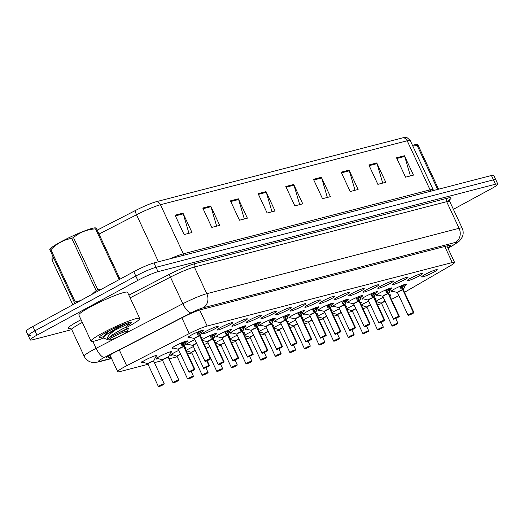 <?xml version="1.0" encoding="UTF-8"?>
<svg xmlns="http://www.w3.org/2000/svg" width="524" height="524" viewBox="0 0 524 524"><rect width="100%" height="100%" fill="white"/><g stroke="black" fill="none" stroke-linecap="round" stroke-linejoin="round"><path stroke-width="0.79" d="M206.155 331.168A8.594 0.91 -25 0 1 218.161 326.439A8.594 0.91 -25 0 1 214.591 328.98A8.594 0.91 -25 0 1 202.585 333.709A8.594 0.91 -25 0 1 206.155 331.168M220.761 327.382A8.594 0.91 -25 0 1 232.767 322.66A8.594 0.91 -25 0 1 229.198 325.194A8.594 0.91 -25 0 1 217.185 329.923A8.594 0.91 -25 0 1 220.761 327.382M235.368 323.596A8.594 0.91 -25 0 1 247.374 318.874A8.594 0.91 -25 0 1 243.804 321.409A8.594 0.91 -25 0 1 231.791 326.138A8.594 0.91 -25 0 1 235.368 323.596M249.968 319.81A8.594 0.91 -25 0 1 261.98 315.088A8.594 0.91 -25 0 1 258.404 317.623A8.594 0.91 -25 0 1 246.398 322.352A8.594 0.91 -25 0 1 249.968 319.81M264.574 316.024A8.594 0.91 -25 0 1 276.587 311.302A8.594 0.91 -25 0 1 273.011 313.843A8.594 0.91 -25 0 1 261.004 318.566A8.594 0.91 -25 0 1 264.574 316.024M279.181 312.238A8.594 0.91 -25 0 1 291.187 307.516A8.594 0.91 -25 0 1 287.617 310.057A8.594 0.91 -25 0 1 275.611 314.78A8.594 0.91 -25 0 1 279.181 312.238M293.787 308.459A8.594 0.91 -25 0 1 305.793 303.73A8.594 0.91 -25 0 1 302.224 306.271A8.594 0.91 -25 0 1 290.211 310.994A8.594 0.91 -25 0 1 293.787 308.459M308.394 304.673A8.594 0.91 -25 0 1 320.4 299.944A8.594 0.91 -25 0 1 316.83 302.486A8.594 0.91 -25 0 1 304.817 307.208A8.594 0.91 -25 0 1 308.394 304.673M322.994 300.887A8.594 0.91 -25 0 1 335.006 296.158A8.594 0.91 -25 0 1 331.43 298.7A8.594 0.91 -25 0 1 319.424 303.422A8.594 0.91 -25 0 1 322.994 300.887M337.6 297.101A8.594 0.91 -25 0 1 349.606 292.372A8.594 0.91 -25 0 1 346.036 294.914A8.594 0.91 -25 0 1 334.03 299.643A8.594 0.91 -25 0 1 337.6 297.101M352.207 293.316A8.594 0.91 -25 0 1 364.213 288.586A8.594 0.91 -25 0 1 360.643 291.128A8.594 0.91 -25 0 1 348.63 295.857A8.594 0.91 -25 0 1 352.207 293.316M366.813 289.53A8.594 0.91 -25 0 1 378.819 284.807A8.594 0.91 -25 0 1 375.25 287.342A8.594 0.91 -25 0 1 363.237 292.071A8.594 0.91 -25 0 1 366.813 289.53M381.413 285.744A8.594 0.91 -25 0 1 393.426 281.021A8.594 0.91 -25 0 1 389.849 283.556A8.594 0.91 -25 0 1 377.843 288.285A8.594 0.91 -25 0 1 381.413 285.744M396.02 281.958A8.594 0.91 -25 0 1 408.032 277.235A8.594 0.91 -25 0 1 404.456 279.77A8.594 0.91 -25 0 1 392.45 284.499A8.594 0.91 -25 0 1 396.02 281.958M410.626 278.172A8.594 0.91 -25 0 1 422.632 273.449A8.594 0.91 -25 0 1 419.062 275.991A8.594 0.91 -25 0 1 407.056 280.713A8.594 0.91 -25 0 1 410.626 278.172M425.233 274.386A8.594 0.91 -25 0 1 437.239 269.663A8.594 0.91 -25 0 1 433.669 272.205A8.594 0.91 -25 0 1 421.656 276.927A8.594 0.91 -25 0 1 425.233 274.386M189.511 337.338A8.594 0.91 -25 0 1 187.978 337.495A8.594 0.91 -25 0 1 191.548 334.954A8.594 0.91 -25 0 1 203.561 330.225A8.594 0.91 -25 0 1 202.362 331.365M188.129 344.307A8.594 0.91 -25 0 1 186.596 344.458A8.594 0.91 -25 0 1 190.166 341.923A8.594 0.91 -25 0 1 194.882 339.591M200.915 337.273A8.594 0.91 -25 0 1 202.172 337.194A8.594 0.91 -25 0 1 201.308 338.104M202.074 339.755A8.594 0.91 -25 0 1 204.773 338.137A8.594 0.91 -25 0 1 216.779 333.408A8.594 0.91 -25 0 1 215.587 334.548M217.336 336.736A8.594 0.91 -25 0 1 215.803 336.886A8.594 0.91 -25 0 1 219.379 334.351A8.594 0.91 -25 0 1 231.385 329.622A8.594 0.91 -25 0 1 230.187 330.762M231.942 332.95A8.594 0.91 -25 0 1 230.409 333.107A8.594 0.91 -25 0 1 233.979 330.565A8.594 0.91 -25 0 1 245.992 325.836A8.594 0.91 -25 0 1 244.793 326.976M246.549 329.164A8.594 0.91 -25 0 1 245.016 329.321A8.594 0.91 -25 0 1 248.586 326.779A8.594 0.91 -25 0 1 260.592 322.05A8.594 0.91 -25 0 1 259.4 323.19M261.149 325.378A8.594 0.91 -25 0 1 259.616 325.535A8.594 0.91 -25 0 1 263.192 322.994A8.594 0.91 -25 0 1 275.198 318.264A8.594 0.91 -25 0 1 274.006 319.404M275.755 321.592A8.594 0.91 -25 0 1 274.222 321.749A8.594 0.91 -25 0 1 277.799 319.208A8.594 0.91 -25 0 1 289.805 314.485A8.594 0.91 -25 0 1 288.613 315.618M290.362 317.806A8.594 0.91 -25 0 1 288.829 317.963A8.594 0.91 -25 0 1 292.399 315.422A8.594 0.91 -25 0 1 304.411 310.699A8.594 0.91 -25 0 1 303.213 311.832M304.968 314.027A8.594 0.91 -25 0 1 303.435 314.177A8.594 0.91 -25 0 1 307.005 311.636A8.594 0.91 -25 0 1 319.018 306.913A8.594 0.91 -25 0 1 317.819 308.047M319.575 310.241A8.594 0.91 -25 0 1 318.042 310.391A8.594 0.91 -25 0 1 321.612 307.85A8.594 0.91 -25 0 1 333.618 303.127A8.594 0.91 -25 0 1 332.426 304.261M334.174 306.455A8.594 0.91 -25 0 1 332.642 306.606A8.594 0.91 -25 0 1 336.218 304.064A8.594 0.91 -25 0 1 348.224 299.342A8.594 0.91 -25 0 1 347.032 300.481M348.781 302.669A8.594 0.91 -25 0 1 347.248 302.82A8.594 0.91 -25 0 1 350.825 300.285A8.594 0.91 -25 0 1 362.831 295.556A8.594 0.91 -25 0 1 361.639 296.695M363.387 298.883A8.594 0.91 -25 0 1 361.855 299.034A8.594 0.91 -25 0 1 365.425 296.499A8.594 0.91 -25 0 1 377.437 291.77A8.594 0.91 -25 0 1 376.239 292.909M377.994 295.097A8.594 0.91 -25 0 1 376.461 295.248A8.594 0.91 -25 0 1 380.031 292.713A8.594 0.91 -25 0 1 392.044 287.984A8.594 0.91 -25 0 1 390.845 289.124M392.6 291.311A8.594 0.91 -25 0 1 391.068 291.468A8.594 0.91 -25 0 1 394.637 288.927A8.594 0.91 -25 0 1 406.644 284.198A8.594 0.91 -25 0 1 405.452 285.338M173.523 348.093A8.594 0.91 -25 0 1 171.99 348.244A8.594 0.91 -25 0 1 175.56 345.702A8.594 0.91 -25 0 1 187.572 340.98A8.594 0.91 -25 0 1 186.374 342.113M158.196 358.639A8.594 0.91 -25 0 1 156.001 358.999A8.594 0.91 -25 0 1 159.571 356.458A8.594 0.91 -25 0 1 171.577 351.728A8.594 0.91 -25 0 1 170.477 352.809M172.796 354.853A8.594 0.91 -25 0 1 170.601 355.213A8.594 0.91 -25 0 1 174.178 352.672A8.594 0.91 -25 0 1 178.894 350.346M184.926 348.021A8.594 0.91 -25 0 1 186.184 347.949A8.594 0.91 -25 0 1 185.319 348.86M186.086 350.51A8.594 0.91 -25 0 1 188.784 348.886A8.594 0.91 -25 0 1 193.5 346.561M204.334 344.602A8.594 0.91 -25 0 1 208.107 342.775M214.139 340.456A8.594 0.91 -25 0 1 215.397 340.377A8.594 0.91 -25 0 1 214.526 341.288M215.292 342.938A8.594 0.91 -25 0 1 217.991 341.314A8.594 0.91 -25 0 1 222.713 338.989M228.739 336.67A8.594 0.91 -25 0 1 230.003 336.591A8.594 0.91 -25 0 1 229.132 337.502M229.898 339.152A8.594 0.91 -25 0 1 232.597 337.528A8.594 0.91 -25 0 1 237.313 335.203M243.346 332.884A8.594 0.91 -25 0 1 244.603 332.806A8.594 0.91 -25 0 1 243.739 333.716M244.505 335.367A8.594 0.91 -25 0 1 247.204 333.749A8.594 0.91 -25 0 1 251.92 331.417M257.952 329.098A8.594 0.91 -25 0 1 259.21 329.02A8.594 0.91 -25 0 1 258.339 329.93M259.111 331.581A8.594 0.91 -25 0 1 261.81 329.963A8.594 0.91 -25 0 1 266.526 327.631M272.559 325.312A8.594 0.91 -25 0 1 273.816 325.234A8.594 0.91 -25 0 1 272.945 326.151M273.718 327.795A8.594 0.91 -25 0 1 276.41 326.177A8.594 0.91 -25 0 1 281.133 323.845M287.165 321.526A8.594 0.91 -25 0 1 288.423 321.448A8.594 0.91 -25 0 1 287.552 322.365M288.318 324.009A8.594 0.91 -25 0 1 291.017 322.391A8.594 0.91 -25 0 1 295.739 320.059M301.765 317.741A8.594 0.91 -25 0 1 303.023 317.662A8.594 0.91 -25 0 1 302.158 318.579M302.924 320.223A8.594 0.91 -25 0 1 305.623 318.605A8.594 0.91 -25 0 1 310.339 316.28M316.372 313.955A8.594 0.91 -25 0 1 317.629 313.876A8.594 0.91 -25 0 1 316.765 314.793M317.531 316.444A8.594 0.91 -25 0 1 320.229 314.819A8.594 0.91 -25 0 1 324.946 312.494M330.978 310.169A8.594 0.91 -25 0 1 332.236 310.09A8.594 0.91 -25 0 1 331.365 311.007M332.137 312.658A8.594 0.91 -25 0 1 334.829 311.033A8.594 0.91 -25 0 1 339.552 308.708M345.585 306.389A8.594 0.91 -25 0 1 346.842 306.311A8.594 0.91 -25 0 1 345.971 307.221M346.744 308.872A8.594 0.91 -25 0 1 349.436 307.247A8.594 0.91 -25 0 1 354.159 304.922M360.185 302.603A8.594 0.91 -25 0 1 361.449 302.525A8.594 0.91 -25 0 1 360.577 303.435M361.344 305.086A8.594 0.91 -25 0 1 364.042 303.462A8.594 0.91 -25 0 1 368.758 301.136M374.791 298.818A8.594 0.91 -25 0 1 376.049 298.739A8.594 0.91 -25 0 1 375.184 299.649M375.95 301.3A8.594 0.91 -25 0 1 378.649 299.676A8.594 0.91 -25 0 1 383.365 297.35M389.398 295.032A8.594 0.91 -25 0 1 390.655 294.953A8.594 0.91 -25 0 1 389.791 295.863M143.589 362.425A8.594 0.91 -25 0 1 141.395 362.785A8.594 0.91 -25 0 1 144.965 360.243A8.594 0.91 -25 0 1 156.977 355.514A8.594 0.91 -25 0 1 155.87 356.595M404.502 292.313L449.874 266.035A16.12 1.71 155 0 0 454.557 262.4A16.12 1.71 155 0 0 452.251 262.537L207.163 326.052A16.12 1.71 155 0 0 189.21 333.591L126.664 365.739A16.12 1.71 155 0 0 124.411 366.931A16.12 1.71 155 0 0 117.71 371.693A16.12 1.71 155 0 0 120.016 371.562L148.03 364.298M377.588 304.804L377.837 304.739A16.12 1.71 155 0 0 381.61 303.514M391.415 299.355A16.12 1.71 155 0 0 398.895 295.543M154.377 362.654L162.637 360.512M168.983 358.868L177.243 356.726M187.716 354.014L191.843 352.947M216.929 346.443L221.056 345.375M231.536 342.657L235.662 341.589M246.142 338.871L250.262 337.803M260.742 335.085L264.869 334.017M275.349 331.299L279.475 330.231M289.955 327.52L294.082 326.445M304.562 323.734L308.688 322.66M319.168 319.948L323.288 318.874M333.768 316.162L337.895 315.094M348.375 312.376L352.501 311.308M362.981 308.59L367.108 307.523M187.402 351.067A8.594 0.91 -25 0 1 186.478 351.349M216.615 343.495A8.594 0.91 -25 0 1 215.685 343.777M231.215 339.716A8.594 0.91 -25 0 1 230.291 339.991M245.822 335.93A8.594 0.91 -25 0 1 244.898 336.205M260.428 332.144A8.594 0.91 -25 0 1 259.498 332.419M275.034 328.358A8.594 0.91 -25 0 1 274.104 328.633M289.641 324.572A8.594 0.91 -25 0 1 288.711 324.847M304.241 320.786A8.594 0.91 -25 0 1 303.317 321.061M318.847 317A8.594 0.91 -25 0 1 317.924 317.275M333.454 313.214A8.594 0.91 -25 0 1 332.524 313.496M348.06 309.429A8.594 0.91 -25 0 1 347.13 309.71M362.66 305.643A8.594 0.91 -25 0 1 361.737 305.924M377.267 301.863A8.594 0.91 -25 0 1 376.343 302.138M82.314 322.411A21.491 2.286 155 0 0 80.683 323.282A21.491 2.286 155 0 0 71.749 329.635L32.567 339.788A16.12 1.71 -25 0 1 30.261 339.919A16.12 1.71 -25 0 1 36.962 335.157L137.838 280.392A16.12 1.71 -25 0 1 158.052 271.668L495.494 184.212L493.464 179.85A16.12 1.71 -25 0 1 495.769 179.719A16.12 1.71 -25 0 0 493.464 179.85L156.014 267.312L493.464 179.85L491.433 175.494A16.12 1.71 -25 0 1 493.739 175.363L497.8 184.075A16.12 1.71 -25 0 1 491.099 188.837L453.384 209.312M137.838 280.392L135.808 276.037A16.12 1.71 -25 0 1 156.014 267.312A16.12 1.71 -25 0 0 135.808 276.037L34.931 330.801L135.808 276.037L133.777 271.681A16.12 1.71 -25 0 1 153.984 262.95L491.433 175.494M30.536 335.432A16.12 1.71 -25 0 1 28.231 335.563A16.12 1.71 -25 0 1 34.931 330.801A16.12 1.71 -25 0 0 28.231 335.563L26.2 331.207A16.12 1.71 -25 0 1 32.901 326.445L133.777 271.681M156.506 201.648L403.238 137.701A18.857 2.004 -25 0 1 405.504 137.347C405.943 136.685 407.528 137.766 410.266 140.596A21.491 2.286 155 0 0 407.194 140.773L160.455 204.72A5.371 4.631 -104.5 0 0 156.506 201.648A18.857 2.004 -25 0 0 135.493 210.465L97.189 230.154M182.987 213.15L192.02 232.518L184.107 234.569L175.082 215.2L182.987 213.15A4.297 3.707 -104.5 0 1 183.256 213.851L175.402 215.888M210.668 205.978L219.7 225.346L211.794 227.396L202.762 208.028L210.668 205.978A4.297 3.707 -104.5 0 1 210.936 206.679L203.083 208.716M238.355 198.806L247.38 218.167L239.475 220.218L230.442 200.856L238.355 198.806A4.297 3.707 -104.5 0 1 238.617 199.506L230.763 201.537M266.035 191.633L275.061 210.995L267.155 213.045L258.122 193.677L266.035 191.633A4.297 3.707 -104.5 0 1 266.297 192.328L258.443 194.365M404.436 155.759L413.469 175.127L405.556 177.178L396.53 157.809L404.436 155.759A4.297 3.707 -104.5 0 1 404.705 156.46L396.851 158.497M376.756 162.931L385.788 182.3L377.876 184.35L368.85 164.981L376.756 162.931A4.297 3.707 -104.5 0 1 377.018 163.632L369.165 165.669M349.076 170.11L358.108 189.472L350.196 191.522L341.17 172.16L349.076 170.11A4.297 3.707 -104.5 0 1 349.338 170.804L341.484 172.841M321.395 177.282L330.428 196.651L322.515 198.694L313.483 179.332L321.395 177.282A4.297 3.707 -104.5 0 1 321.657 177.983L313.804 180.014M293.715 184.455L302.741 203.823L294.835 205.873L285.803 186.505L293.715 184.455A4.297 3.707 -104.5 0 1 293.977 185.155L286.124 187.192M299.682 204.615L293.977 185.155M327.362 197.443L321.657 177.983M355.043 190.264L349.338 170.804M382.723 183.092L377.018 163.632M410.41 175.92L404.705 156.46M272.002 211.788L266.297 192.328M244.322 218.967L238.617 199.506M216.641 226.139L210.936 206.679M188.961 233.311L183.256 213.851M447.81 247.937A16.12 1.71 155 0 0 450.66 245.409A16.12 1.71 155 0 0 448.354 245.54L201.124 309.618A16.12 1.71 155 0 0 183.171 317.151L115.601 351.886A16.12 1.71 155 0 0 113.341 353.071A16.12 1.71 155 0 0 106.647 357.833A16.12 1.71 155 0 0 108.953 357.702L110.944 357.185M495.494 184.212A16.12 1.71 -25 0 1 497.8 184.075M158.995 386.568L159.067 386.568A3.118 0.334 155 0 0 162.905 384.898A3.118 0.334 155 0 0 163.757 384A3.118 0.334 155 0 0 159.846 385.69A3.118 0.334 155 0 0 158.936 386.601L158.412 386.561A3.223 0.341 -25 0 1 159.748 385.605A3.223 0.341 -25 0 1 164.254 383.837A3.223 0.341 -25 0 1 164.189 383.961M147.847 363.866A3.223 0.341 -25 0 1 150.002 362.523A3.223 0.341 -25 0 1 153.224 361.2A3.223 0.341 -25 0 1 153.689 361.174A3.223 0.341 155 0 0 153.224 361.2A3.223 0.341 155 0 0 149.183 362.949A3.223 0.341 155 0 0 147.847 363.898L147.716 363.78A3.321 0.354 -25 0 1 150.532 362.032A3.321 0.354 -25 0 1 153.683 360.997L149.183 362.949M158.936 386.601L161.903 385.16L160.527 385.618M141.84 361.73L147.716 363.78M160.58 385.729L159.067 386.568M186.642 340.98L186.682 341.059A8.057 0.858 155 0 0 186.682 341.059L183.865 346.606L183.014 345.113M189.144 372.053A3.223 0.341 -25 0 1 189 372.02A3.223 0.341 -25 0 1 190.343 371.071A3.223 0.341 -25 0 1 194.312 369.341L183.747 346.685L181.73 345.231L181.16 342.938M184.016 346.384A3.321 0.354 -25 0 1 184.271 346.462L184.278 346.639A3.223 0.341 155 0 0 183.885 346.646L183.865 346.606M194.312 369.341L194.28 369.486A3.118 0.334 155 0 0 190.441 371.149A3.118 0.334 155 0 0 189.59 372.047A3.118 0.334 155 0 0 193.5 370.357A3.118 0.334 155 0 0 194.411 369.446L183.885 346.652A3.223 0.341 -25 0 1 184.252 346.613M179.778 348.414A3.223 0.341 155 0 0 178.435 349.364L179.778 348.414A3.223 0.341 155 0 1 183.747 346.685A3.223 0.341 -25 0 0 180.538 348.015A3.223 0.341 -25 0 0 178.435 349.325M194.411 369.446L190.998 371.208L194.28 369.486M183.079 344.923L184.644 341.589M185.614 343.672L184.776 341.871A5.908 0.629 -25 0 1 181.409 343.921M183.728 346.646L182.942 344.956L180.911 343.475M202.631 330.225L202.67 330.31A8.057 0.858 155 0 0 202.67 330.31L199.854 335.858L199.002 334.358M199.736 335.936L197.718 334.482L197.148 332.183M200.004 335.635A3.321 0.354 -25 0 1 200.26 335.707L200.266 335.884A3.223 0.341 155 0 0 199.873 335.897L199.854 335.858M205.133 361.305A3.223 0.341 -25 0 1 204.995 361.272A3.223 0.341 -25 0 1 206.332 360.316A3.223 0.341 -25 0 1 210.301 358.593L210.268 358.73A3.118 0.334 155 0 0 206.43 360.401A3.118 0.334 155 0 0 205.578 361.298A3.118 0.334 155 0 0 209.489 359.608A3.118 0.334 155 0 0 210.399 358.698L199.873 335.897A3.223 0.341 -25 0 1 200.24 335.864M195.766 337.659A3.223 0.341 155 0 0 194.43 338.609L195.766 337.659A3.223 0.341 155 0 1 199.736 335.93L210.301 358.593M210.399 358.698L206.987 360.46L210.268 358.73M199.068 334.168L200.194 332.543L200.633 330.834M201.602 332.917L200.764 331.122A5.908 0.629 -25 0 1 197.397 333.166M199.716 335.891L198.93 334.201L196.9 332.72M173.601 382.782L173.673 382.782A3.118 0.334 155 0 0 177.512 381.112A3.118 0.334 155 0 0 178.357 380.214A3.118 0.334 155 0 0 174.453 381.904A3.118 0.334 155 0 0 173.536 382.815L173.012 382.775A3.223 0.341 -25 0 1 174.354 381.819A3.223 0.341 -25 0 1 178.854 380.051A3.223 0.341 -25 0 1 178.795 380.175M162.447 360.08A3.223 0.341 -25 0 1 164.602 358.737A3.223 0.341 -25 0 1 167.831 357.42A3.223 0.341 -25 0 1 168.289 357.388A3.223 0.341 155 0 0 167.831 357.42A3.223 0.341 155 0 0 163.789 359.163A3.223 0.341 155 0 0 162.447 360.112L162.316 359.995A3.321 0.354 -25 0 1 165.132 358.246A3.321 0.354 -25 0 1 168.289 357.217L163.789 359.163M173.536 382.815L175.134 381.839M156.44 357.944L162.316 359.995M175.186 381.944L173.673 382.782M188.208 378.996L188.273 378.996A3.118 0.334 155 0 0 192.118 377.326A3.118 0.334 155 0 0 192.963 376.429A3.118 0.334 155 0 0 189.059 378.118A3.118 0.334 155 0 0 188.142 379.029L187.618 378.99A3.223 0.341 -25 0 1 188.961 378.033A3.223 0.341 -25 0 1 193.461 376.265A3.223 0.341 -25 0 1 193.395 376.389M177.053 356.294A3.223 0.341 -25 0 1 180.721 354.257A3.223 0.341 155 0 0 178.396 355.377A3.223 0.341 155 0 0 177.053 356.333L176.922 356.209A3.321 0.354 -25 0 1 180.629 354.06M188.142 379.029L189.74 378.053M180.721 354.257L178.396 355.377M171.047 354.159L176.922 356.209M189.786 378.164L188.273 378.996M202.808 375.21L202.88 375.21A3.118 0.334 155 0 0 206.718 373.54A3.118 0.334 155 0 0 207.57 372.649A3.118 0.334 155 0 0 203.659 374.333A3.118 0.334 155 0 0 202.749 375.243L202.703 375.256M192.996 351.591L195.328 350.477A3.223 0.341 155 0 0 192.996 351.591A3.223 0.341 155 0 0 191.66 352.547L191.529 352.423A3.321 0.354 -25 0 1 195.236 350.274M202.749 375.243L204.34 374.267M186 350.667L191.529 352.423M204.393 374.378L202.88 375.21M217.414 371.424L217.486 371.424A3.118 0.334 155 0 0 221.325 369.754A3.118 0.334 155 0 0 222.176 368.863A3.118 0.334 155 0 0 218.266 370.547A3.118 0.334 155 0 0 217.355 371.457L217.309 371.47M209.934 346.691A3.223 0.341 155 0 0 207.602 347.805A3.223 0.341 155 0 0 206.26 348.735A3.223 0.341 -25 0 1 209.934 346.691L207.602 347.805M217.355 371.457L218.947 370.481M218.999 370.592L217.486 371.424M203.744 368.267A3.223 0.341 -25 0 1 203.607 368.234A3.223 0.341 -25 0 1 204.95 367.285A3.223 0.341 -25 0 1 208.919 365.556L208.886 365.7A3.118 0.334 155 0 0 205.048 367.37A3.118 0.334 155 0 0 204.196 368.261A3.118 0.334 155 0 0 208.107 366.577A3.118 0.334 155 0 0 209.017 365.66L206.875 360.839M194.384 344.628A3.223 0.341 155 0 0 193.042 345.578L194.384 344.628A3.223 0.341 155 0 1 196.71 343.508A3.223 0.341 -25 0 0 193.042 345.545M209.017 365.66L205.598 367.422L208.886 365.7M201.282 337.279L201.196 337.882M208.919 365.556L206.744 360.892M215.849 333.408L213.078 339.041L212.227 337.541M207.648 341.759A3.223 0.341 -25 0 1 209.744 340.443A3.223 0.341 -25 0 1 212.954 339.113L210.936 337.659L210.373 335.367M213.229 338.818A3.321 0.354 -25 0 1 213.484 338.89L213.484 339.067A3.223 0.341 155 0 0 213.098 339.08L213.078 339.041M218.351 364.481A3.223 0.341 -25 0 1 218.213 364.449A3.223 0.341 -25 0 1 219.556 363.499A3.223 0.341 -25 0 1 223.525 361.77L223.493 361.914A3.118 0.334 155 0 0 219.654 363.584A3.118 0.334 155 0 0 218.803 364.475A3.118 0.334 155 0 0 222.707 362.791A3.118 0.334 155 0 0 223.624 361.881L213.196 339.624M208.984 340.842A3.223 0.341 155 0 0 207.648 341.792L208.991 340.842A3.223 0.341 155 0 1 212.96 339.113L223.525 361.77M223.624 361.881L220.204 363.636L223.493 361.914M212.292 337.351L213.858 334.017M214.827 336.1L213.988 334.305A5.908 0.629 -25 0 1 210.622 336.349M213.091 339.074L213.091 339.074A3.223 0.341 -25 0 1 213.464 339.041M212.941 339.074L212.154 337.384L210.117 335.904M230.455 329.622L230.494 329.707A8.057 0.858 155 0 0 230.494 329.707L227.685 335.255L226.833 333.755M222.255 337.973A3.223 0.341 -25 0 1 224.351 336.657A3.223 0.341 -25 0 1 227.56 335.327L225.543 333.88L224.973 331.581M227.835 335.033A3.321 0.354 -25 0 1 228.091 335.105L228.091 335.281A3.223 0.341 155 0 0 227.704 335.294L227.685 335.255M232.957 360.702A3.223 0.341 -25 0 1 232.82 360.663A3.223 0.341 -25 0 1 234.156 359.713A3.223 0.341 -25 0 1 238.132 357.984L238.093 358.128A3.118 0.334 155 0 0 234.254 359.798A3.118 0.334 155 0 0 233.409 360.689A3.118 0.334 155 0 0 237.313 359.006A3.118 0.334 155 0 0 238.23 358.095L227.698 335.294A3.223 0.341 -25 0 1 228.064 335.262M223.591 337.056A3.223 0.341 155 0 0 222.255 338.006L223.591 337.056A3.223 0.341 155 0 1 227.567 335.327L238.132 357.984M238.23 358.095L234.811 359.857L238.093 358.128M226.899 333.565L228.457 330.231M229.427 332.314L228.595 330.52A5.908 0.629 -25 0 1 225.222 332.563M227.547 335.288L226.754 333.598L224.724 332.118M103.438 338.065A26.862 2.856 -25 0 1 91.065 341.176A26.862 2.856 -25 0 1 102.226 333.238A26.862 2.856 -25 0 1 139.751 318.468A26.862 2.856 -25 0 1 128.59 326.406A26.862 2.856 -25 0 1 126.762 327.382M91.065 341.176L78.875 315.029A26.862 2.856 -25 0 1 90.036 307.097A26.862 2.856 -25 0 1 127.561 292.327L139.751 318.468M103.778 336.565A17.515 1.86 -25 0 1 99.54 337.004A17.515 1.86 -25 0 1 106.811 332.046A17.515 1.86 -25 0 1 131.111 322.28A17.515 1.86 -25 0 1 127.528 325.574M74.971 303.606L49.76 249.555L50.265 248.841A25.25 2.685 -25 0 1 68.022 238.184A25.25 2.685 -25 0 1 92.237 228.34A25.25 2.685 -25 0 1 95.244 227.868L96.141 227.933L96.475 228.621L120.035 279.141M119.197 279.593L95.545 228.864A29.01 3.085 -25 0 1 96.023 228.739A29.01 3.085 -25 0 1 96.475 228.621M116.741 329.183L128.989 323.511L115.64 329.793C109.595 333.945 106.87 337.083 107.453 339.205C108.717 337.842 112.444 335.733 118.64 332.884L128.347 328.568L127.391 331.437A10.231 1.087 -25 0 1 120.481 335.707A10.231 1.087 -25 0 1 110.309 339.873A10.231 1.087 -25 0 1 108.946 340.037A10.231 1.087 -25 0 1 114.815 336.028A10.231 1.087 -25 0 1 125.93 331.391A10.231 1.087 -25 0 1 127.391 331.437M128.655 322.719L126.736 323.328C120.815 325.81 114.016 329.563 106.333 334.587L115.64 329.793M108.946 340.037L103.477 338.078L103.411 337.089L106.333 334.587M92.001 294.357L96.121 290.591A29.01 3.085 -25 0 1 97.844 289.792L101.053 289.445M74.46 302.486A29.01 3.085 -25 0 1 75.246 301.929L80.513 300.599M96.121 290.591L71.762 238.348C63.725 239.769 56.769 243.549 50.887 249.679A29.01 3.085 -25 0 0 50.094 250.243L74.932 303.625M71.762 238.348A29.01 3.085 -25 0 1 73.484 237.542L97.844 289.792M50.887 249.679L75.246 301.929M95.545 228.864C87.128 229.401 79.772 232.296 73.484 237.542M109.516 330.624L105.625 333.965L103.411 337.089M107.453 339.205L111.697 335.216L121.476 329.413L126.553 326.943L127.273 328.483L118.64 332.884M104.571 333.303L105.324 334.974M412.486 145.364A25.25 2.685 -25 0 1 413.868 144.978A25.25 2.685 -25 0 1 416.875 144.506L417.766 144.578L418.106 145.266L438.588 189.19M437.651 189.433L417.17 145.508A29.01 3.085 -25 0 1 417.648 145.377A29.01 3.085 -25 0 1 418.106 145.266M448.721 247.839A10.231 1.087 -25 0 1 449.016 248.075A10.231 1.087 -25 0 1 448.236 248.854M417.17 145.508L412.801 146.032M232.021 367.638L232.093 367.638A3.118 0.334 155 0 0 235.931 365.968A3.118 0.334 155 0 0 236.782 365.077A3.118 0.334 155 0 0 232.872 366.761A3.118 0.334 155 0 0 231.955 367.671L231.916 367.684M220.866 344.936A3.223 0.341 -25 0 1 224.534 342.906A3.223 0.341 155 0 0 222.209 344.019A3.223 0.341 155 0 0 220.866 344.975L231.438 367.632A3.223 0.341 -25 0 1 232.774 366.682A3.223 0.341 -25 0 1 237.28 364.907A3.223 0.341 -25 0 1 237.215 365.038M231.955 367.671L233.553 366.695M224.534 342.906L222.209 344.019M215.213 343.096L220.735 344.851A3.321 0.354 -25 0 1 224.442 342.703M233.606 366.807L232.093 367.638M246.627 363.853L246.699 363.853A3.118 0.334 155 0 0 250.538 362.182A3.118 0.334 155 0 0 251.382 361.291A3.118 0.334 155 0 0 247.479 362.975A3.118 0.334 155 0 0 246.562 363.892L246.522 363.898M235.472 341.15A3.223 0.341 -25 0 1 239.141 339.12A3.223 0.341 155 0 0 236.815 340.24A3.223 0.341 155 0 0 235.472 341.19L235.342 341.065A3.321 0.354 -25 0 1 239.049 338.923M246.562 363.892L248.16 362.909M239.141 339.12L236.815 340.24M229.813 339.31L235.342 341.065M248.212 363.021L246.699 363.853M261.227 360.073L261.299 360.067A3.118 0.334 155 0 0 265.137 358.403A3.118 0.334 155 0 0 265.989 357.506A3.118 0.334 155 0 0 262.085 359.195A3.118 0.334 155 0 0 261.168 360.106L261.122 360.112M250.079 337.364A3.223 0.341 -25 0 1 253.747 335.334A3.223 0.341 155 0 0 251.422 336.454A3.223 0.341 155 0 0 250.079 337.404L249.948 337.286A3.321 0.354 -25 0 1 253.655 335.137M261.168 360.106L262.766 359.123M253.747 335.334L251.422 336.454M244.42 335.53L249.948 337.286M262.812 359.235L261.299 360.067M245.062 325.836L245.101 325.921A8.057 0.858 155 0 0 245.101 325.921L242.291 331.469L241.433 329.969M247.564 356.916A3.223 0.341 -25 0 1 247.426 356.883A3.223 0.341 -25 0 1 248.762 355.927A3.223 0.341 -25 0 1 252.732 354.204L242.167 331.541L240.149 330.094L239.579 327.795M242.442 331.247A3.321 0.354 -25 0 1 242.691 331.319L242.697 331.496A3.223 0.341 155 0 0 242.304 331.509L242.291 331.469M252.732 354.204L252.699 354.342A3.118 0.334 155 0 0 248.861 356.012A3.118 0.334 155 0 0 248.009 356.903A3.118 0.334 155 0 0 251.92 355.22A3.118 0.334 155 0 0 252.83 354.309L242.304 331.509A3.223 0.341 -25 0 1 242.671 331.476M238.197 333.271A3.223 0.341 155 0 0 236.861 334.22L238.197 333.271A3.223 0.341 155 0 1 242.167 331.541A3.223 0.341 -25 0 0 238.957 332.871A3.223 0.341 -25 0 0 236.855 334.188M252.83 354.309L249.417 356.071L252.699 354.342M241.499 329.779L243.064 326.445M244.033 328.528L243.195 326.734A5.908 0.629 -25 0 1 239.828 328.777M242.147 331.502L241.361 329.812L239.33 328.332M259.668 322.05L259.708 322.136A8.057 0.858 155 0 0 259.708 322.136L256.891 327.683L256.039 326.19M262.17 353.13A3.223 0.341 -25 0 1 262.026 353.097A3.223 0.341 -25 0 1 263.369 352.141A3.223 0.341 -25 0 1 267.338 350.418L256.773 327.755L254.756 326.308L254.186 324.009M257.042 327.461A3.321 0.354 -25 0 1 257.297 327.533L257.304 327.71A3.223 0.341 155 0 0 256.911 327.723L256.891 327.683M267.338 350.418L267.306 350.556A3.118 0.334 155 0 0 263.467 352.226A3.118 0.334 155 0 0 262.616 353.124A3.118 0.334 155 0 0 266.526 351.434A3.118 0.334 155 0 0 267.437 350.523L256.911 327.723A3.223 0.341 -25 0 1 257.277 327.69M252.804 329.485A3.223 0.341 155 0 0 251.461 330.434L252.804 329.485A3.223 0.341 155 0 1 256.773 327.755A3.223 0.341 -25 0 0 253.564 329.092A3.223 0.341 -25 0 0 251.461 330.402M267.437 350.523L264.024 352.285L267.306 350.556M256.105 325.993L257.67 322.66M258.64 324.742L257.801 322.948A5.908 0.629 -25 0 1 254.435 324.991M256.753 327.716L255.967 326.026L253.937 324.546M274.275 318.264L274.314 318.35A8.057 0.858 155 0 0 274.314 318.35L271.498 323.898L270.646 322.404M276.77 349.344A3.223 0.341 -25 0 1 276.633 349.311A3.223 0.341 -25 0 1 277.975 348.355A3.223 0.341 -25 0 1 281.945 346.633L271.38 323.97L269.362 322.522L268.792 320.223M271.648 323.675A3.321 0.354 -25 0 1 271.904 323.747L271.91 323.924A3.223 0.341 155 0 0 271.517 323.937L271.498 323.898M281.945 346.633L281.912 346.77A3.118 0.334 155 0 0 278.074 348.44A3.118 0.334 155 0 0 277.222 349.338A3.118 0.334 155 0 0 281.133 347.648A3.118 0.334 155 0 0 282.043 346.737L271.615 324.487M267.41 325.699A3.223 0.341 155 0 0 266.068 326.649L267.41 325.699A3.223 0.341 155 0 1 271.38 323.97A3.223 0.341 -25 0 0 268.164 325.306A3.223 0.341 -25 0 0 266.068 326.616M282.043 346.737L278.624 348.499L281.912 346.77M270.712 322.208L272.277 318.874M273.246 320.957L272.408 319.162A5.908 0.629 -25 0 1 269.041 321.205M271.511 323.937L271.511 323.937A3.223 0.341 -25 0 1 271.884 323.904M271.36 323.93L270.574 322.247L268.537 320.767M275.834 356.287L275.906 356.281A3.118 0.334 155 0 0 279.744 354.617A3.118 0.334 155 0 0 280.595 353.72A3.118 0.334 155 0 0 276.685 355.41A3.118 0.334 155 0 0 275.775 356.32L275.729 356.327M264.686 333.578A3.223 0.341 -25 0 1 268.353 331.548A3.223 0.341 155 0 0 266.022 332.668A3.223 0.341 155 0 0 264.686 333.618L264.555 333.5A3.321 0.354 -25 0 1 268.262 331.351M275.775 356.32L277.366 355.338M268.353 331.548L266.022 332.668M259.026 331.744L264.555 333.5M277.419 355.449L275.906 356.281M290.44 352.501L290.512 352.501A3.118 0.334 155 0 0 294.35 350.831A3.118 0.334 155 0 0 295.202 349.934A3.118 0.334 155 0 0 291.292 351.624A3.118 0.334 155 0 0 290.381 352.534L290.335 352.541M279.292 329.793A3.223 0.341 -25 0 1 282.953 327.762A3.223 0.341 155 0 0 280.628 328.882A3.223 0.341 155 0 0 279.292 329.832L279.161 329.714A3.321 0.354 -25 0 1 282.862 327.566M290.381 352.534L291.973 351.552M282.953 327.762L280.628 328.882M273.633 327.959L279.161 329.714M292.025 351.663L290.512 352.501M305.047 348.715L305.119 348.715A3.118 0.334 155 0 0 308.957 347.045A3.118 0.334 155 0 0 309.802 346.148A3.118 0.334 155 0 0 305.898 347.838A3.118 0.334 155 0 0 304.981 348.748L304.942 348.755M293.892 326.013A3.223 0.341 -25 0 1 297.56 323.976A3.223 0.341 155 0 0 295.235 325.096A3.223 0.341 155 0 0 293.892 326.046L293.761 325.928A3.321 0.354 -25 0 1 297.468 323.78M304.601 348.742A3.223 0.341 -25 0 1 304.457 348.709L306.579 347.766M297.56 323.976L295.235 325.096M288.239 324.173L293.761 325.928M306.632 347.877L305.119 348.715M319.653 344.93L319.725 344.93A3.118 0.334 155 0 0 323.563 343.259A3.118 0.334 155 0 0 324.408 342.362A3.118 0.334 155 0 0 320.505 344.052A3.118 0.334 155 0 0 319.588 344.962L319.548 344.975M308.498 322.227A3.223 0.341 -25 0 1 312.166 320.19A3.223 0.341 155 0 0 309.841 321.31A3.223 0.341 155 0 0 308.498 322.26L308.367 322.142A3.321 0.354 -25 0 1 312.075 319.994M319.201 344.956A3.223 0.341 -25 0 1 319.064 344.923L321.186 343.98M312.166 320.19L309.841 321.31M302.839 320.387L308.367 322.142M321.238 344.091L319.725 344.93M334.253 341.144L334.325 341.144A3.118 0.334 155 0 0 338.163 339.473A3.118 0.334 155 0 0 339.015 338.576A3.118 0.334 155 0 0 335.105 340.266A3.118 0.334 155 0 0 334.194 341.176L334.148 341.19M323.105 318.441A3.223 0.341 -25 0 1 326.773 316.404A3.223 0.341 155 0 0 324.441 317.524A3.223 0.341 155 0 0 323.105 318.474L322.974 318.356A3.321 0.354 -25 0 1 326.681 316.208M333.808 341.17A3.223 0.341 -25 0 1 333.67 341.137L335.786 340.2M326.773 316.404L324.441 317.524M317.446 316.601L322.974 318.356M335.838 340.312L339.513 338.412A3.223 0.341 -25 0 1 339.447 338.537M288.875 314.479L288.914 314.564A8.057 0.858 155 0 0 288.914 314.564L286.104 320.112L285.252 318.618M291.377 345.558A3.223 0.341 -25 0 1 291.239 345.526A3.223 0.341 -25 0 1 292.575 344.569A3.223 0.341 -25 0 1 296.551 342.847L285.986 320.19L283.962 318.736L283.392 316.437M296.551 342.847L296.512 342.984A3.118 0.334 155 0 0 292.674 344.654A3.118 0.334 155 0 0 291.829 345.552A3.118 0.334 155 0 0 295.733 343.862A3.118 0.334 155 0 0 296.649 342.951L296.689 342.807A3.223 0.341 -25 0 1 297.082 342.801L286.517 320.144A3.223 0.341 155 0 0 286.124 320.151L286.104 320.112M282.01 321.913A3.223 0.341 155 0 0 280.674 322.869L282.01 321.913A3.223 0.341 155 0 1 285.986 320.19A3.223 0.341 -25 0 0 282.77 321.52A3.223 0.341 -25 0 0 280.674 322.83M296.689 342.807L286.117 320.151A3.223 0.341 -25 0 1 286.484 320.118L287.263 318.441M296.649 342.951L293.23 344.713L296.512 342.984M285.318 318.422L286.877 315.088M287.853 317.171L287.014 315.376A5.908 0.629 -25 0 1 283.648 317.426M285.966 320.151L285.18 318.461L283.143 316.981M303.514 310.784A8.057 0.858 155 0 0 303.52 310.778L300.711 316.326L299.859 314.832M305.983 341.772A3.223 0.341 -25 0 1 305.846 341.74A3.223 0.341 -25 0 1 307.182 340.79A3.223 0.341 -25 0 1 311.158 339.061L300.573 316.365L298.569 314.95L297.999 312.658M311.158 339.061L311.118 339.198A3.118 0.334 155 0 0 307.28 340.869A3.118 0.334 155 0 0 306.435 341.766A3.118 0.334 155 0 0 310.339 340.076A3.118 0.334 155 0 0 311.256 339.166L311.295 339.021A3.223 0.341 -25 0 1 311.688 339.015L301.123 316.358A3.223 0.341 155 0 0 300.73 316.365L300.711 316.326M296.617 318.127A3.223 0.341 155 0 0 295.281 319.083L296.617 318.127A3.223 0.341 155 0 1 300.586 316.404A3.223 0.341 -25 0 0 297.377 317.734A3.223 0.341 -25 0 0 295.281 319.044M311.295 339.021L300.724 316.365A3.223 0.341 -25 0 1 301.09 316.332M311.256 339.166L307.837 340.928L311.118 339.198M299.918 314.636L301.045 313.011L301.483 311.308M302.453 313.385L301.621 311.59A5.908 0.629 -25 0 1 298.248 313.64M300.573 316.365L299.78 314.675L297.75 313.195M318.088 306.907L318.127 306.992A8.057 0.858 155 0 0 318.127 306.992L315.31 312.54L314.459 311.046M320.59 337.987A3.223 0.341 -25 0 1 320.452 337.954A3.223 0.341 -25 0 1 321.788 337.004A3.223 0.341 -25 0 1 325.758 335.275L315.193 312.612L313.175 311.164L312.605 308.872M315.461 312.317A3.321 0.354 -25 0 1 315.717 312.396L315.723 312.573A3.223 0.341 155 0 0 315.33 312.579L315.31 312.54M325.758 335.275L325.725 335.412A3.118 0.334 155 0 0 321.887 337.083A3.118 0.334 155 0 0 321.035 337.98A3.118 0.334 155 0 0 324.946 336.29A3.118 0.334 155 0 0 325.856 335.38L315.435 313.129M311.223 314.341A3.223 0.341 155 0 0 309.881 315.297L311.223 314.341A3.223 0.341 155 0 1 315.193 312.618A3.223 0.341 -25 0 0 311.983 313.948A3.223 0.341 -25 0 0 309.881 315.258M325.856 335.38L322.443 337.142L325.725 335.412M314.524 310.85L315.651 309.226L316.09 307.523M317.059 309.599L316.221 307.804A5.908 0.629 -25 0 1 312.854 309.854M315.173 312.579L314.387 310.889L312.356 309.409M332.694 303.127L332.733 303.206A8.057 0.858 155 0 0 332.733 303.206L329.917 308.754L329.065 307.261M335.196 334.201A3.223 0.341 -25 0 1 335.052 334.168A3.223 0.341 -25 0 1 336.395 333.218A3.223 0.341 -25 0 1 340.364 331.489L329.799 308.833L327.782 307.378L327.212 305.086M330.068 308.531A3.321 0.354 -25 0 1 330.323 308.61L330.33 308.787A3.223 0.341 155 0 0 329.937 308.793L329.917 308.754M340.364 331.489L340.331 331.633A3.118 0.334 155 0 0 336.493 333.297A3.118 0.334 155 0 0 335.642 334.194A3.118 0.334 155 0 0 339.552 332.504A3.118 0.334 155 0 0 340.462 331.594L329.937 308.8A3.223 0.341 -25 0 1 330.303 308.76M325.83 310.555A3.223 0.341 155 0 0 324.487 311.511L325.83 310.555A3.223 0.341 155 0 1 329.799 308.833A3.223 0.341 -25 0 0 326.59 310.162A3.223 0.341 -25 0 0 324.487 311.472M340.462 331.594L337.05 333.356L340.331 331.633M329.131 307.071L330.696 303.737M330.821 304.025A5.908 0.629 -25 0 1 327.461 306.068M329.779 308.793L328.993 307.103L326.963 305.623M347.301 299.342L347.333 299.42A8.057 0.858 155 0 0 347.333 299.42L344.523 304.968L343.672 303.475M349.796 330.415A3.223 0.341 -25 0 1 349.659 330.382A3.223 0.341 -25 0 1 351.001 329.432A3.223 0.341 -25 0 1 354.971 327.703L344.406 305.047L342.382 303.593L341.818 301.3M344.674 304.745A3.321 0.354 -25 0 1 344.93 304.824L344.93 305.001A3.223 0.341 155 0 0 344.543 305.014L344.523 304.968M354.971 327.703L354.938 327.847A3.118 0.334 155 0 0 351.1 329.511A3.118 0.334 155 0 0 350.248 330.408A3.118 0.334 155 0 0 354.152 328.718A3.118 0.334 155 0 0 355.069 327.808L344.537 305.014A3.223 0.341 -25 0 1 344.91 304.975M340.436 306.776A3.223 0.341 155 0 0 339.094 307.726L340.436 306.776A3.223 0.341 155 0 1 344.406 305.047A3.223 0.341 -25 0 0 341.19 306.376A3.223 0.341 -25 0 0 339.094 307.686M355.069 327.808L351.65 329.57L354.938 327.847M343.737 303.285L345.303 299.951M345.427 300.239A5.908 0.629 -25 0 1 342.067 302.283M344.386 305.007L343.6 303.317L341.563 301.837M348.86 337.358L348.932 337.358A3.118 0.334 155 0 0 352.77 335.688A3.118 0.334 155 0 0 353.621 334.79A3.118 0.334 155 0 0 349.711 336.48A3.118 0.334 155 0 0 348.801 337.391L350.353 336.441M337.711 314.655A3.223 0.341 -25 0 1 341.379 312.618A3.223 0.341 155 0 0 339.048 313.738A3.223 0.341 155 0 0 337.711 314.695L337.58 314.57A3.321 0.354 -25 0 1 341.281 312.422M350.399 336.532L352.213 335.629L350.392 336.415M341.379 312.625L339.048 313.738M332.052 312.815L337.58 314.57M350.445 336.526L354.119 334.626A3.223 0.341 -25 0 1 354.054 334.751M363.466 333.572L363.538 333.572A3.118 0.334 155 0 0 367.376 331.902A3.118 0.334 155 0 0 368.228 331.011A3.118 0.334 155 0 0 364.318 332.694A3.118 0.334 155 0 0 363.407 333.605L363.361 333.618M352.318 310.87A3.223 0.341 -25 0 1 355.979 308.839A3.223 0.341 155 0 0 353.654 309.953A3.223 0.341 155 0 0 352.311 310.909L352.187 310.784A3.321 0.354 -25 0 1 355.888 308.636M363.407 333.605L364.999 332.629M355.979 308.839L353.654 309.953M346.659 309.029L352.187 310.784M365.051 332.74L363.538 333.572M378.073 329.786L378.145 329.786A3.118 0.334 155 0 0 381.983 328.116A3.118 0.334 155 0 0 382.828 327.225A3.118 0.334 155 0 0 378.924 328.908A3.118 0.334 155 0 0 378.007 329.819L377.968 329.832M366.918 307.084A3.223 0.341 -25 0 1 370.586 305.053A3.223 0.341 155 0 0 368.261 306.167A3.223 0.341 155 0 0 366.918 307.123L366.787 306.998A3.321 0.354 -25 0 1 370.494 304.85M377.627 329.812A3.223 0.341 -25 0 1 377.483 329.779L379.605 328.843M370.586 305.053L368.261 306.167M361.259 305.243L366.787 306.998M379.658 328.954L381.989 328.116L383.326 327.055A3.223 0.341 -25 0 1 383.267 327.186M392.673 326L392.745 326A3.118 0.334 155 0 0 396.583 324.33A3.118 0.334 155 0 0 397.434 323.439A3.118 0.334 155 0 0 393.531 325.122A3.118 0.334 155 0 0 392.614 326.033L392.574 326.046M381.524 303.298A3.223 0.341 -25 0 1 385.192 301.267A3.223 0.341 155 0 0 382.867 302.381A3.223 0.341 155 0 0 381.524 303.337L381.393 303.213A3.321 0.354 -25 0 1 385.101 301.064M392.614 326.033L394.212 325.057M385.192 301.267L382.867 302.387M375.865 301.457L381.393 303.213M394.258 325.168L397.932 323.269A3.223 0.341 -25 0 1 397.867 323.4M361.901 295.556L361.94 295.634A8.057 0.858 155 0 0 361.94 295.634L359.13 301.189L358.278 299.689M364.403 326.629A3.223 0.341 -25 0 1 364.265 326.596A3.223 0.341 -25 0 1 365.601 325.646A3.223 0.341 -25 0 1 369.577 323.917L359.012 301.261L356.988 299.807L356.418 297.514M359.281 300.966A3.321 0.354 -25 0 1 359.536 301.038L359.536 301.215A3.223 0.341 155 0 0 359.15 301.228L359.13 301.189M369.577 323.917L369.538 324.061A3.118 0.334 155 0 0 365.7 325.732A3.118 0.334 155 0 0 364.855 326.622A3.118 0.334 155 0 0 368.758 324.939A3.118 0.334 155 0 0 369.675 324.029L359.143 301.228A3.223 0.341 -25 0 1 359.51 301.189M355.036 302.99A3.223 0.341 155 0 0 353.7 303.94L355.036 302.99A3.223 0.341 155 0 1 359.012 301.261A3.223 0.341 -25 0 0 355.796 302.59A3.223 0.341 -25 0 0 353.7 303.907M369.675 324.029L366.256 325.784L369.538 324.061M358.344 299.499L359.903 296.165M360.034 296.453A5.908 0.629 -25 0 1 356.674 298.497M358.992 301.221L358.206 299.531L356.169 298.051M376.54 291.855L376.546 291.855A8.057 0.858 155 0 1 376.54 291.855L373.736 297.403L372.878 295.903M379.009 322.849A3.223 0.341 -25 0 1 378.872 322.81A3.223 0.341 -25 0 1 380.208 321.86A3.223 0.341 -25 0 1 384.177 320.131L373.599 297.436L371.595 296.021L371.025 293.728M373.887 297.18A3.321 0.354 -25 0 1 374.136 297.252L374.143 297.429A3.223 0.341 155 0 0 373.75 297.442L373.736 297.403M384.177 320.131L384.144 320.275A3.118 0.334 155 0 0 380.306 321.946A3.118 0.334 155 0 0 379.455 322.836A3.118 0.334 155 0 0 383.365 321.153A3.118 0.334 155 0 0 384.282 320.243L373.75 297.442A3.223 0.341 -25 0 1 374.116 297.403M369.643 299.204A3.223 0.341 155 0 0 368.306 300.154L369.643 299.204A3.223 0.341 155 0 1 373.612 297.475A3.223 0.341 -25 0 0 370.403 298.804A3.223 0.341 -25 0 0 368.306 300.121M384.282 320.243L380.863 322.005L384.144 320.275M372.944 295.713L374.509 292.379M374.64 292.667A5.908 0.629 -25 0 1 371.274 294.711M373.599 297.436L372.806 295.746L370.776 294.265M391.146 288.069L391.153 288.069A8.057 0.858 155 0 1 391.146 288.069L388.336 293.617L387.485 292.117M393.616 319.064A3.223 0.341 -25 0 1 393.472 319.024A3.223 0.341 -25 0 1 394.814 318.075A3.223 0.341 -25 0 1 398.784 316.345L388.219 293.689L386.201 292.241L385.631 289.942M388.487 293.394A3.321 0.354 -25 0 1 388.743 293.466L388.749 293.643A3.223 0.341 155 0 0 388.356 293.656L388.336 293.617M398.784 316.345L398.751 316.489A3.118 0.334 155 0 0 394.913 318.16A3.118 0.334 155 0 0 394.061 319.05A3.118 0.334 155 0 0 397.971 317.367A3.118 0.334 155 0 0 398.882 316.457L388.356 293.656A3.223 0.341 -25 0 1 388.723 293.623M384.249 295.418A3.223 0.341 155 0 0 382.906 296.368L384.249 295.418A3.223 0.341 155 0 1 388.219 293.689A3.223 0.341 -25 0 0 385.009 295.019A3.223 0.341 -25 0 0 382.906 296.335M398.882 316.457L395.469 318.219L398.751 316.489M387.55 291.927L389.116 288.593M390.085 290.676L389.247 288.881A5.908 0.629 -25 0 1 385.88 290.925M388.199 293.65L387.413 291.96L385.382 290.479M405.753 284.29A8.057 0.858 155 0 0 405.759 284.283L402.943 289.831L402.091 288.331M408.216 315.278A3.223 0.341 -25 0 1 408.078 315.245A3.223 0.341 -25 0 1 409.421 314.289A3.223 0.341 -25 0 1 413.39 312.566L402.825 289.903L400.808 288.455L400.238 286.156M403.094 289.608A3.321 0.354 -25 0 1 403.349 289.68L403.356 289.857A3.223 0.341 155 0 0 402.963 289.87L402.943 289.831M413.39 312.566L413.357 312.704A3.118 0.334 155 0 0 409.519 314.374A3.118 0.334 155 0 0 408.668 315.265A3.118 0.334 155 0 0 412.578 313.581A3.118 0.334 155 0 0 413.488 312.671L402.963 289.87A3.223 0.341 -25 0 1 403.329 289.838M398.856 291.632A3.223 0.341 155 0 0 397.513 292.582L398.856 291.632A3.223 0.341 155 0 1 402.825 289.903A3.223 0.341 -25 0 0 399.609 291.239A3.223 0.341 -25 0 0 397.513 292.549M413.488 312.671L410.069 314.433L413.357 312.704M402.157 288.141L403.722 284.807M404.692 286.89L403.853 285.095A5.908 0.629 -25 0 1 400.487 287.139M402.805 289.864L402.019 288.174L399.982 286.694M119.315 349.973L126.664 365.739M181.861 317.826L189.21 333.591M199.696 310.031L207.163 326.052M444.758 246.47L452.251 262.537M403.238 137.701A5.371 4.631 75.5 0 1 407.194 140.773L430.08 189.865A21.491 2.286 -25 0 1 433.158 189.688L433.617 190.481M170.136 258.764A21.491 2.286 -25 0 1 183.341 253.812L160.455 204.72A21.491 2.286 155 0 0 136.515 214.774A5.371 1.821 -117.2 0 1 135.493 210.465M158.445 261.797L136.515 214.774L99.01 234.051M53.69 258.07A21.491 2.286 155 0 0 51.981 260.022L72.843 304.758M32.901 326.445L36.962 335.157M153.984 262.95L158.052 271.668M184.179 255.129A5.371 4.631 -104.5 0 1 183.341 253.812L430.08 189.865A5.371 4.631 -104.5 0 0 430.918 191.181M108.226 356.156L108.953 357.702M447.922 248.179L453.81 244.767A10.742 1.14 155 0 0 455.395 242.435L203.102 307.824A10.742 1.14 155 0 0 191.136 312.848L104.387 357.434A10.742 1.14 155 0 0 102.887 358.226A10.742 1.14 155 0 0 99.96 361.311L111.474 358.331M99.96 361.311A10.742 9.262 -104.5 0 1 98.139 362.032L93.108 362.523L90.894 362.091C87.829 361.101 85.589 359.156 84.168 356.261A21.491 2.286 -25 0 1 93.095 349.914A21.491 2.286 -25 0 1 96.108 348.322L92.872 341.386M70.452 328.424A24.176 2.568 -25 0 1 78.233 321.205A24.176 2.568 -25 0 1 81.056 319.712M128.871 295.13L168.361 274.831A24.176 2.568 -25 0 1 195.295 263.526L447.588 198.138A24.176 2.568 -25 0 1 449.651 199.723M104.387 357.434A10.742 3.635 -117.2 0 1 96.108 348.322L182.85 303.737L170.431 277.111L130.129 297.829M191.136 312.848A10.742 3.635 -117.2 0 1 182.85 303.737A21.491 2.286 -25 0 1 206.79 293.689L194.371 267.057A21.491 2.286 155 0 0 170.431 277.111A2.685 0.91 62.8 0 0 168.361 274.831M203.102 307.824A10.742 9.262 -104.5 0 0 206.79 293.689L459.083 228.3L446.664 201.674L194.371 267.057A2.685 2.319 75.5 0 1 195.295 263.526M455.395 242.435A10.742 9.262 -104.5 0 0 459.083 228.3A21.491 2.286 -25 0 1 462.155 228.123L449.736 201.498A21.491 2.286 155 0 0 446.664 201.674A2.685 2.319 75.5 0 1 447.588 198.138M447.968 248.271L454.681 244.381A10.742 6.851 -120.1 0 1 453.81 244.767M158.549 386.594A3.223 0.341 -25 0 1 158.412 386.561L147.847 363.898M142.187 362.025A7.853 0.832 -25 0 1 143.157 361.285M154.521 355.96A7.853 0.832 -25 0 1 156.244 355.848L156.263 355.259M194.45 369.309A3.223 0.341 -25 0 1 194.849 369.296L193.507 370.357C186.524 373.566 189.963 371.549 189 372.02L178.304 349.246A3.321 0.354 -25 0 1 179.955 348.067A3.321 0.354 -25 0 1 183.531 346.515M184.278 346.639L194.849 369.296A3.223 0.341 -25 0 1 194.784 369.427M183.989 347.196L183.885 346.652M178.304 349.246L172.717 347.897A7.853 0.838 -25 0 1 173.837 346.691M185.319 344.301L184.5 342.545M210.438 358.554A3.223 0.341 -25 0 1 210.838 358.547L209.495 359.608C202.513 362.811 205.952 360.794 204.995 361.272L194.293 338.497A3.321 0.354 -25 0 1 195.943 337.312A3.321 0.354 -25 0 1 199.52 335.76M200.273 335.884L210.838 358.547A3.223 0.341 -25 0 1 210.772 358.671M194.424 338.576A3.223 0.341 -25 0 1 196.526 337.266A3.223 0.341 -25 0 1 199.736 335.93M199.978 336.447L199.873 335.897M194.293 338.497L188.706 337.142A7.853 0.838 -25 0 1 189.826 335.943M201.314 333.552L200.489 331.79M173.156 382.808A3.223 0.341 -25 0 1 173.012 382.775L162.447 360.112M156.787 358.239A7.853 0.832 -25 0 1 157.763 357.499M169.128 352.174A7.853 0.832 -25 0 1 170.844 352.062L170.87 351.473M187.756 379.022A3.223 0.341 -25 0 1 187.618 378.99L177.053 356.333M171.394 354.453A7.853 0.832 -25 0 1 172.37 353.713M184.952 348.087A7.853 0.832 -25 0 1 185.45 348.277L185.47 347.687M202.362 375.236A3.223 0.341 -25 0 1 202.225 375.204A3.223 0.341 -25 0 1 203.561 374.247A3.223 0.341 -25 0 1 208.067 372.479A3.223 0.341 -25 0 1 208.002 372.603M191.66 352.508A3.223 0.341 -25 0 1 195.328 350.471M186.112 350.563A7.853 0.832 -25 0 1 186.97 349.927M206.142 348.486A3.321 0.354 -25 0 1 209.836 346.488M216.969 371.451A3.223 0.341 -25 0 1 216.831 371.418A3.223 0.341 -25 0 1 218.167 370.468A3.223 0.341 -25 0 1 222.674 368.693A3.223 0.341 -25 0 1 222.608 368.824M214.165 340.515A7.853 0.832 -25 0 1 214.663 340.705L214.683 340.115M209.056 365.523A3.223 0.341 -25 0 1 209.449 365.51L208.113 366.571C201.131 369.78 204.57 367.763 203.607 368.234L192.911 345.46A3.321 0.354 -25 0 1 196.618 343.305M207.209 360.702L209.449 365.51A3.223 0.341 -25 0 1 209.39 365.641M192.911 345.46L187.323 344.111A7.853 0.838 -25 0 1 188.444 342.906M223.663 361.737A3.223 0.341 -25 0 1 224.056 361.724L222.713 362.785C215.737 365.994 219.176 363.977 218.213 364.449L207.517 341.674A3.321 0.354 -25 0 1 209.168 340.495A3.321 0.354 -25 0 1 212.744 338.943M213.491 339.067L224.056 361.724A3.223 0.341 -25 0 1 223.99 361.855M202.1 339.814A7.853 0.838 -25 0 1 203.05 339.12M214.532 336.729L213.713 334.974M238.269 357.951A3.223 0.341 -25 0 1 238.662 357.938L237.32 358.999C230.337 362.208 233.776 360.191 232.82 360.663L222.124 337.888A3.321 0.354 -25 0 1 223.768 336.709A3.321 0.354 -25 0 1 227.351 335.157M228.097 335.281L238.662 357.938A3.223 0.341 -25 0 1 238.597 358.069M227.802 335.838L227.698 335.294M222.124 337.888L216.53 336.539A7.853 0.838 -25 0 1 217.65 335.334M229.139 332.943L228.32 331.188M231.575 367.665A3.223 0.341 -25 0 1 231.438 367.632L231.936 367.684M215.318 342.991A7.853 0.832 -25 0 1 216.183 342.355M228.772 336.729A7.853 0.832 -25 0 1 229.263 336.919L229.289 336.336M246.182 363.879A3.223 0.341 -25 0 1 246.038 363.846A3.223 0.341 -25 0 1 247.38 362.896A3.223 0.341 -25 0 1 251.88 361.121A3.223 0.341 -25 0 1 251.821 361.252M229.925 339.205A7.853 0.832 -25 0 1 230.789 338.57M243.378 332.943A7.853 0.832 -25 0 1 243.87 333.133L243.889 332.55M260.782 360.093A3.223 0.341 -25 0 1 260.644 360.06A3.223 0.341 -25 0 1 261.987 359.11A3.223 0.341 -25 0 1 266.487 357.335A3.223 0.341 -25 0 1 266.421 357.466M244.531 335.426A7.853 0.832 -25 0 1 245.396 334.784M257.978 329.157A7.853 0.832 -25 0 1 258.476 329.354L258.496 328.764M252.869 354.165A3.223 0.341 -25 0 1 253.269 354.159L251.926 355.213C244.944 358.423 248.383 356.405 247.426 356.883L236.724 334.109A3.321 0.354 -25 0 1 238.374 332.923A3.321 0.354 -25 0 1 241.95 331.371M242.704 331.496L253.269 354.159A3.223 0.341 -25 0 1 253.203 354.283M242.409 332.052L242.304 331.509M236.724 334.109L231.136 332.753A7.853 0.838 -25 0 1 232.256 331.554M243.745 329.157L242.92 327.402M267.476 350.379A3.223 0.341 -25 0 1 267.869 350.373L266.533 351.434C259.55 354.637 262.989 352.619 262.026 353.097L251.33 330.323A3.321 0.354 -25 0 1 252.981 329.137A3.321 0.354 -25 0 1 256.557 327.585M257.304 327.71L267.869 350.373A3.223 0.341 -25 0 1 267.81 350.497M257.015 328.273L256.911 327.723M251.33 330.323L245.743 328.967A7.853 0.838 -25 0 1 246.863 327.769M258.345 325.378L257.526 323.616M282.082 346.593A3.223 0.341 -25 0 1 282.475 346.587L281.133 347.648C274.157 350.857 277.596 348.833 276.633 349.311L265.937 326.537A3.321 0.354 -25 0 1 267.587 325.352A3.321 0.354 -25 0 1 271.163 323.799M271.91 323.93L282.475 346.587A3.223 0.341 -25 0 1 282.416 346.711M265.937 326.537L260.343 325.188A7.853 0.838 -25 0 1 261.469 323.983M272.952 321.592L272.133 319.83M275.388 356.307A3.223 0.341 -25 0 1 275.251 356.274A3.223 0.341 -25 0 1 276.587 355.324A3.223 0.341 -25 0 1 281.093 353.549A3.223 0.341 -25 0 1 281.028 353.68M259.138 331.64A7.853 0.832 -25 0 1 259.996 330.998M272.585 325.371A7.853 0.832 -25 0 1 273.083 325.568L273.102 324.978M289.995 352.528A3.223 0.341 -25 0 1 289.857 352.488A3.223 0.341 -25 0 1 291.193 351.539A3.223 0.341 -25 0 1 295.7 349.763A3.223 0.341 -25 0 1 295.634 349.894M273.744 327.854A7.853 0.832 -25 0 1 274.602 327.212M287.191 321.585A7.853 0.832 -25 0 1 287.689 321.782L287.709 321.192M293.892 326.046L304.457 348.709A3.223 0.341 -25 0 1 305.8 347.753A3.223 0.341 -25 0 1 310.3 345.984A3.223 0.341 -25 0 1 310.241 346.109M288.344 324.068A7.853 0.832 -25 0 1 289.209 323.432M301.798 317.806A7.853 0.832 -25 0 1 302.289 317.996L302.315 317.406M308.498 322.26L319.064 344.923A3.223 0.341 -25 0 1 320.406 343.967A3.223 0.341 -25 0 1 324.906 342.198A3.223 0.341 -25 0 1 324.847 342.323M302.951 320.282A7.853 0.832 -25 0 1 303.815 319.647M316.398 314.02A7.853 0.832 -25 0 1 316.896 314.21L316.915 313.621M323.105 318.474L333.67 341.137A3.223 0.341 -25 0 1 335.013 340.181A3.223 0.341 -25 0 1 339.513 338.412L337.273 333.598M317.557 316.496A7.853 0.832 -25 0 1 318.422 315.861M331.004 310.234A7.853 0.832 -25 0 1 331.502 310.424L331.522 309.835M297.016 342.925A3.223 0.341 -25 0 0 297.082 342.801L295.739 343.862C288.763 347.071 292.196 345.047 291.239 345.526L280.543 322.751A3.321 0.354 -25 0 1 282.187 321.572A3.321 0.354 -25 0 1 285.77 320.013M286.222 320.701L286.117 320.151M280.543 322.751L274.949 321.402A7.853 0.838 -25 0 1 276.069 320.197M287.558 317.806L286.739 316.044M311.623 339.146A3.223 0.341 -25 0 0 311.688 339.015L310.346 340.076C303.363 343.286 306.802 341.268 305.846 341.74L295.15 318.965A3.321 0.354 -25 0 1 296.794 317.786A3.321 0.354 -25 0 1 300.376 316.227M300.828 316.915L300.724 316.365M295.15 318.965L289.556 317.616A7.853 0.838 -25 0 1 290.676 316.411M302.165 314.02L301.346 312.265M325.895 335.242A3.223 0.341 -25 0 1 326.295 335.229L324.952 336.29C317.97 339.5 321.409 337.482 320.452 337.954L309.75 315.179A3.321 0.354 -25 0 1 311.4 314A3.321 0.354 -25 0 1 314.976 312.442M315.723 312.573L326.295 335.229A3.223 0.341 -25 0 1 326.229 335.36M315.33 312.579A3.223 0.341 -25 0 1 315.697 312.546M309.75 315.179L304.162 313.83A7.853 0.838 -25 0 1 305.282 312.625M316.765 310.234L315.946 308.479M340.502 331.456A3.223 0.341 -25 0 1 340.895 331.443L339.559 332.504C332.576 335.714 336.015 333.696 335.052 334.168L324.356 311.394A3.321 0.354 -25 0 1 326.007 310.215A3.321 0.354 -25 0 1 329.583 308.662M330.33 308.787L340.895 331.443A3.223 0.341 -25 0 1 340.836 331.574M330.035 309.343L329.937 308.8M324.356 311.394L318.769 310.044A7.853 0.838 -25 0 1 319.889 308.839M331.371 306.448L330.552 304.693M331.666 305.813L330.827 304.018M355.108 327.67A3.223 0.341 -25 0 1 355.501 327.657L354.159 328.718C347.183 331.928 350.621 329.91 349.659 330.382L338.963 307.608A3.321 0.354 -25 0 1 340.613 306.429A3.321 0.354 -25 0 1 344.189 304.876M344.936 305.001L355.501 327.657A3.223 0.341 -25 0 1 355.436 327.788M344.641 305.558L344.537 305.014M338.963 307.608L333.369 306.258A7.853 0.838 -25 0 1 334.495 305.053M345.978 302.662L345.159 300.907M346.272 302.034L345.434 300.239M348.414 337.384A3.223 0.341 -25 0 1 348.277 337.351A3.223 0.341 -25 0 1 349.613 336.395A3.223 0.341 -25 0 1 354.119 334.626L351.873 329.819M332.164 312.71A7.853 0.832 -25 0 1 333.022 312.075M345.611 306.448A7.853 0.832 -25 0 1 346.109 306.638L346.128 306.049M363.021 333.598A3.223 0.341 -25 0 1 362.883 333.565A3.223 0.341 -25 0 1 364.219 332.616A3.223 0.341 -25 0 1 368.726 330.841A3.223 0.341 -25 0 1 368.66 330.972M346.764 308.924A7.853 0.832 -25 0 1 347.628 308.289M360.217 302.662A7.853 0.832 -25 0 1 360.715 302.852L360.735 302.263M366.918 307.123L377.483 329.779A3.223 0.341 -25 0 1 378.826 328.83A3.223 0.341 -25 0 1 383.326 327.055L381.086 322.247M361.37 305.138A7.853 0.832 -25 0 1 362.235 304.503M374.824 298.877A7.853 0.832 -25 0 1 375.315 299.066L375.341 298.483M392.227 326.026A3.223 0.341 -25 0 1 392.09 325.993A3.223 0.341 -25 0 1 393.432 325.044A3.223 0.341 -25 0 1 397.932 323.269L395.692 318.461M375.977 301.352A7.853 0.832 -25 0 1 376.841 300.717M389.424 295.091A7.853 0.832 -25 0 1 389.921 295.281L389.941 294.698M369.715 323.884A3.223 0.341 -25 0 1 370.108 323.871L368.765 324.932C361.783 328.142 365.221 326.125 364.265 326.596L353.569 303.822A3.321 0.354 -25 0 1 355.213 302.643A3.321 0.354 -25 0 1 358.796 301.09M359.543 301.215L370.108 323.871A3.223 0.341 -25 0 1 370.042 324.002M359.248 301.772L359.143 301.228M353.569 303.822L347.975 302.472A7.853 0.838 -25 0 1 349.095 301.267M360.584 298.877L359.765 297.121M360.879 298.248L360.04 296.453M384.315 320.099A3.223 0.341 -25 0 1 384.714 320.085L383.371 321.147C376.389 324.356 379.828 322.339 378.872 322.81L368.169 300.036A3.321 0.354 -25 0 1 369.82 298.857A3.321 0.354 -25 0 1 373.396 297.305M374.149 297.429L384.714 320.085A3.223 0.341 -25 0 1 384.649 320.216M373.854 297.986L373.75 297.442M368.169 300.036L362.582 298.687A7.853 0.838 -25 0 1 363.702 297.481M375.191 295.091L374.372 293.335M375.479 294.462L374.647 292.667M398.921 316.313A3.223 0.341 -25 0 1 399.314 316.306L397.978 317.361C390.996 320.57 394.434 318.553 393.472 319.024L382.775 296.257A3.321 0.354 -25 0 1 384.426 295.071A3.321 0.354 -25 0 1 388.002 293.519M388.749 293.643L399.314 316.306A3.223 0.341 -25 0 1 399.255 316.431M388.461 294.2L388.356 293.656M382.775 296.257L377.188 294.901A7.853 0.838 -25 0 1 378.308 293.702M389.791 291.305L388.972 289.549M413.528 312.527A3.223 0.341 -25 0 1 413.921 312.52L412.584 313.581C405.602 316.784 409.041 314.767 408.078 315.245L397.382 292.471A3.321 0.354 -25 0 1 399.033 291.285A3.321 0.354 -25 0 1 402.609 289.733M403.356 289.857L413.921 312.52A3.223 0.341 -25 0 1 413.862 312.645M403.061 290.414L402.963 289.87M397.382 292.471L391.788 291.115A7.853 0.838 -25 0 1 392.915 289.916M404.397 287.519L403.578 285.763M109.942 355.03L117.71 371.693M446.874 245.926L454.557 262.4M52.197 254.861L51.981 260.022M410.266 140.596L433.158 189.688M72.096 327.965L70.092 328.345L71.749 329.635L84.168 356.261M30.261 339.919L28.231 335.563M449.736 201.498L449.815 199.395L446.867 201.622M454.681 244.381L459.548 240.942L462.286 237.044C463.511 234.058 463.465 231.084 462.155 228.123M98.139 362.032L111.579 358.547M153.689 361.174L164.254 383.837L159.047 386.574M153.683 360.997L156.244 355.848M172.717 347.897L172.252 347.536M184.271 346.462L185.024 344.936M188.706 337.142L188.24 336.781M200.26 335.707L201.013 334.188M168.289 357.388L178.854 380.051L173.654 382.789M168.289 357.217L170.844 352.062M191.221 371.451L193.461 376.265L188.26 379.003M185.241 348.702L185.45 348.277M205.827 367.671L208.067 372.479L202.867 375.217M202.729 375.25L202.225 375.204L191.66 352.547M220.427 363.885L222.674 368.693L217.473 371.431M217.336 371.464L216.831 371.418L210.851 358.593M214.454 341.131L214.663 340.705M187.323 344.111L186.858 343.751M213.484 338.89L214.237 337.371M207.517 341.674L202.395 340.436M216.53 336.539L216.065 336.179M228.091 335.105L228.844 333.585M129.009 323.465L128.662 322.719M104.774 333.788L103.87 333.716M126.553 326.956L128.989 323.511M127.267 328.476L128.347 328.568M449.016 248.075L449.212 247.551M235.034 360.099L237.28 364.907L232.073 367.645M229.054 337.345L229.263 336.919M249.64 356.313L251.88 361.121L246.68 363.859M246.542 363.898L246.038 363.846L235.472 341.19M243.66 333.559L243.87 333.133M264.247 352.528L266.487 357.335L261.286 360.073M261.149 360.112L260.644 360.06L250.079 337.404M258.267 329.773L258.476 329.354M231.136 332.753L230.671 332.393M242.691 331.319L243.45 329.799M245.743 328.967L245.278 328.607M257.297 327.533L258.05 326.013M260.343 325.188L259.878 324.821M271.904 323.747L272.657 322.227M278.847 348.742L281.093 353.549L275.893 356.287M275.755 356.327L275.251 356.274L264.686 333.618M272.873 325.987L273.083 325.568M293.453 344.956L295.7 349.763L290.493 352.508M290.362 352.541L289.857 352.488L279.292 329.832M287.479 322.201L287.689 321.782M308.06 341.17L310.3 345.984L305.099 348.722M302.079 318.415L302.289 317.996M322.666 337.384L324.906 342.198L319.706 344.936M316.686 314.629L316.896 314.21M331.292 310.843L331.502 310.424M274.949 321.402L274.484 321.035M289.556 317.616L289.091 317.249M301.11 316.182L301.87 314.655M304.162 313.83L303.697 313.463M315.717 312.396L316.47 310.87M318.769 310.044L318.304 309.684M330.323 308.61L331.076 307.084M333.369 306.258L332.904 305.898M344.93 304.824L345.683 303.304M348.781 337.397L348.277 337.351L337.711 314.695M345.899 307.064L346.109 306.638M366.479 326.033L368.726 330.841L363.518 333.578M363.381 333.611L362.883 333.565L352.311 310.909M360.505 303.278L360.715 302.852M375.105 299.492L375.315 299.066M392.594 326.046L392.09 325.993L381.524 303.337M389.712 295.706L389.921 295.281M347.975 302.472L347.51 302.112M359.536 301.038L360.289 299.518M362.582 298.687L362.117 298.326M374.136 297.252L374.896 295.733M377.188 294.901L376.723 294.54M388.743 293.466L389.496 291.947M391.788 291.115L391.323 290.755M403.349 289.68L404.102 288.161"/></g></svg>

